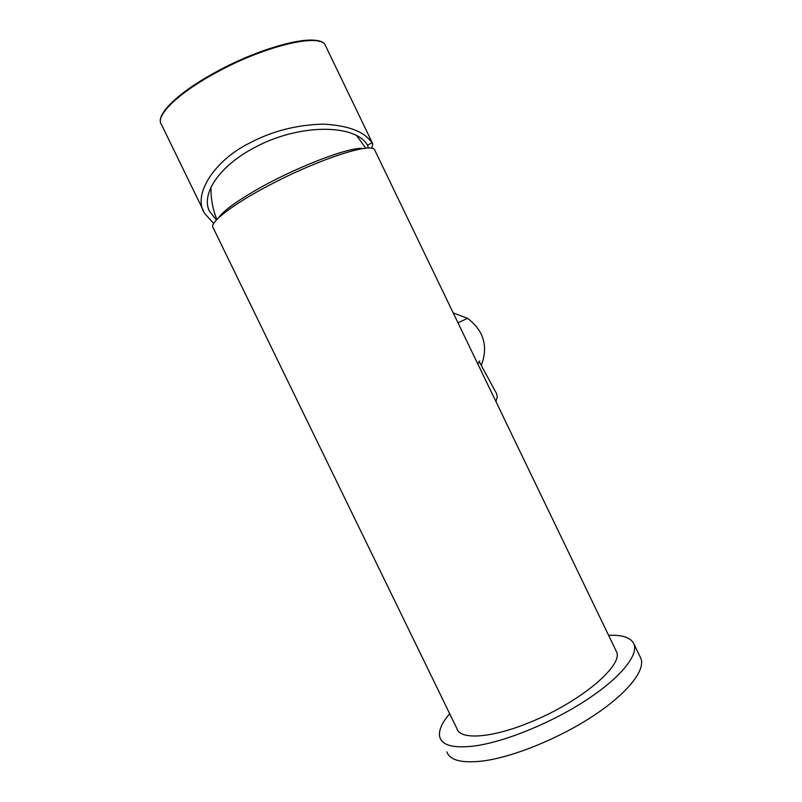 <?xml version="1.0" encoding="UTF-8"?>
<svg xmlns="http://www.w3.org/2000/svg" width="802" height="802" viewBox="0 0 802 802"><rect width="100%" height="100%" fill="white"/><g stroke="black" fill="none" stroke-linecap="round" stroke-linejoin="round"><path stroke-width="1.2" d="M374.664 149.924L616.357 651.455C624.237 664.627 581.189 701.61 530.734 721.99C491.766 738.301 459.927 740.226 456.899 728.537L213.242 227.969C208.269 223.297 232.299 204.44 270.244 184.731C318.925 159.037 372.369 141.914 374.664 149.924L374.885 150.385M616.357 651.455L615.946 650.602M495.867 401.421L497.3 397L496.568 393.642M495.907 401.521L496.167 400.82M363.005 148.57C350.113 146.225 292.75 168.37 253.592 191.488C234.274 202.876 222.615 211.648 218.625 217.793M449.681 713.7C441.391 723.404 438.143 731.384 439.937 737.639C442.844 745.86 454.904 748.567 476.087 745.75C506.403 741.309 552.498 722.321 586.653 699.865C620.888 677.389 638.733 654.893 633.891 643.876C630.833 637.54 622.402 634.693 608.598 635.354M446.894 751.905C449.972 760.476 462.163 763.474 483.476 760.918C513.952 756.837 560.087 737.98 594.122 715.324C628.247 692.647 645.851 669.67 640.778 658.181L640.317 657.229M477.862 364.058L479.606 361.09L479.827 362.775M481.3 365.471C488.428 346.424 483.837 330.705 467.526 318.324L453.22 312.93M213.733 223.457L204.931 213.813C191.638 195.357 214.605 160.089 249.703 143.017C271.998 131.157 296.519 124.861 323.286 124.13C348.469 125.453 364.679 131.688 371.938 142.846L372.699 143.648L371.907 148.37M371.938 142.846L367.466 145.182C355.527 123.709 298.625 123.498 254.495 147.628C219.357 165.924 200.921 193.873 209.352 210.986L216.39 220.039M368.459 148.089L367.466 145.182M215.698 72.882C177.412 93.573 154.716 116.33 161.473 124.541C154.525 115.558 177.372 92.932 215.507 72.24C264.309 45.283 320.239 32 325.321 45.343C320.84 32.722 264.62 45.744 215.698 72.882M161.423 116.591C166.295 104.631 184.33 89.854 215.497 72.26M215.588 72.22C256.991 49.323 306.083 35.428 319.647 41.503M325.682 46.075L372.699 143.648M496.829 394.123L479.065 361.361M211.016 187.217C210.736 198.425 212.69 209.202 216.871 219.527M356.83 135.809L365.752 148.24M633.891 643.876L640.778 658.181M467.526 318.324L458.002 322.845M161.473 124.541L203.307 210.475M208.66 209.232L209.352 210.986"/></g></svg>
